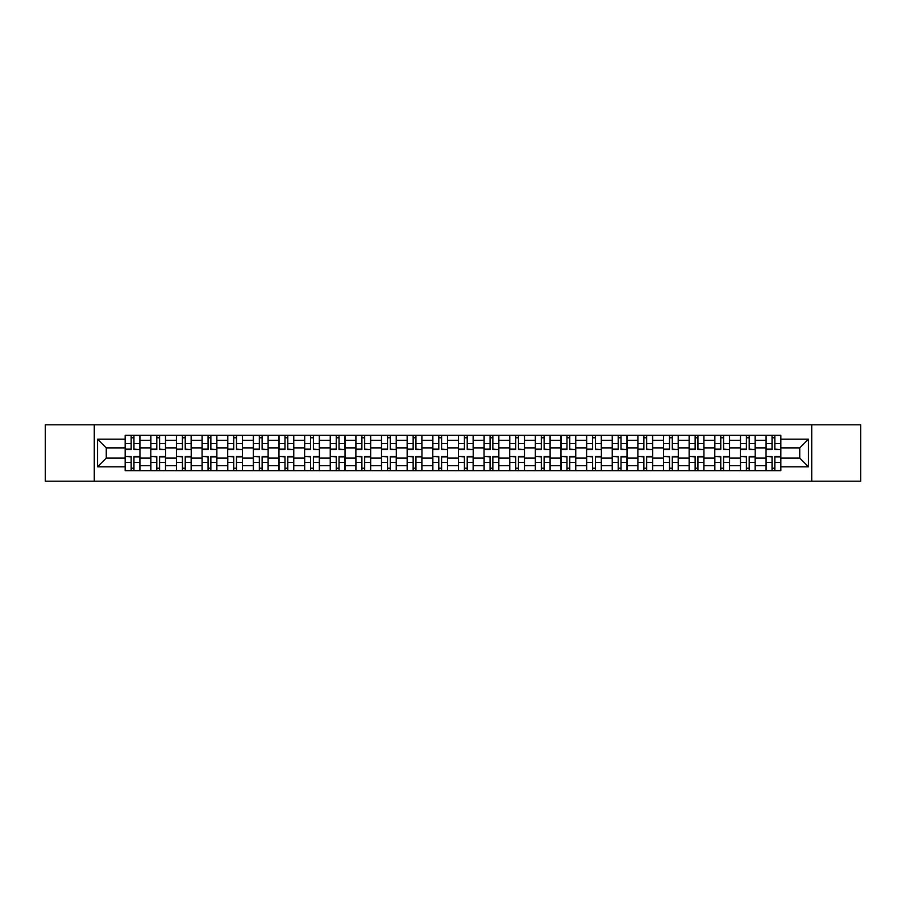 <?xml version="1.0" encoding="UTF-8"?>
<svg xmlns="http://www.w3.org/2000/svg" width="906" height="906" viewBox="0 0 906 906"><rect width="100%" height="100%" fill="white"/><g stroke="black" fill="none" stroke-linecap="round" stroke-linejoin="round"><path stroke-width="1.36" d="M811.731 481.188L860.7 481.188L860.7 424.812L45.3 424.812L45.3 481.188L811.731 481.188L811.731 424.812M150.804 470.667L150.804 440.35L139.954 440.35L139.954 470.667M139.954 440.35L139.954 435.333M150.804 440.35L150.804 435.333M165.594 435.333L165.594 470.667M176.432 470.667L176.432 435.333M191.223 435.333L191.223 470.667M202.072 470.667L202.072 435.333M216.862 435.333L216.862 470.667M227.7 470.667L227.7 435.333M242.491 435.333L242.491 470.667M253.34 470.667L253.34 435.333M268.131 435.333L268.131 470.667M278.98 470.667L278.98 435.333M293.77 435.333L293.77 470.667M304.609 470.667L304.609 435.333M319.399 435.333L319.399 470.667M330.248 470.667L330.248 435.333M345.039 435.333L345.039 470.667M355.877 470.667L355.877 435.333M370.667 435.333L370.667 470.667M381.517 470.667L381.517 435.333M396.307 435.333L396.307 470.667M407.156 470.667L407.156 435.333M421.947 435.333L421.947 470.667M432.785 470.667L432.785 435.333M447.575 435.333L447.575 470.667M458.425 470.667L458.425 435.333M473.215 435.333L473.215 470.667M484.053 470.667L484.053 435.333M498.844 435.333L498.844 470.667M509.693 470.667L509.693 435.333M524.483 435.333L524.483 470.667M535.333 470.667L535.333 435.333M550.123 435.333L550.123 470.667M560.961 470.667L560.961 435.333M575.752 435.333L575.752 470.667M586.601 470.667L586.601 435.333M601.391 435.333L601.391 470.667M612.23 470.667L612.23 435.333M627.02 435.333L627.02 470.667M637.869 470.667L637.869 435.333M652.66 435.333L652.66 470.667M663.509 470.667L663.509 435.333M678.3 435.333L678.3 470.667M689.138 470.667L689.138 435.333M703.928 435.333L703.928 470.667M714.777 470.667L714.777 435.333M729.568 435.333L729.568 470.667M740.406 470.667L740.406 435.333M755.196 435.333L755.196 470.667M766.046 470.667L766.046 435.333M766.046 458.096L755.196 458.096M740.406 458.096L729.568 458.096M714.777 458.096L703.928 458.096M689.138 458.096L678.3 458.096M663.509 458.096L652.66 458.096M637.869 458.096L627.02 458.096M612.23 458.096L601.391 458.096M586.601 458.096L575.752 458.096M560.961 458.096L550.123 458.096M535.333 458.096L524.483 458.096M509.693 458.096L498.844 458.096M484.053 458.096L473.215 458.096M458.425 458.096L447.575 458.096M432.785 458.096L421.947 458.096M407.156 458.096L396.307 458.096M381.517 458.096L370.667 458.096M355.877 458.096L345.039 458.096M330.248 458.096L319.399 458.096M304.609 458.096L293.77 458.096M278.98 458.096L268.131 458.096M253.34 458.096L242.491 458.096M227.7 458.096L216.862 458.096M202.072 458.096L191.223 458.096M176.432 458.096L165.594 458.096M150.804 458.096L139.954 458.096M766.046 447.904L755.196 447.904M740.406 447.904L729.568 447.904M714.777 447.904L703.928 447.904M689.138 447.904L678.3 447.904M663.509 447.904L652.66 447.904M637.869 447.904L627.02 447.904M612.23 447.904L601.391 447.904M586.601 447.904L575.752 447.904M560.961 447.904L550.123 447.904M535.333 447.904L524.483 447.904M509.693 447.904L498.844 447.904M484.053 447.904L473.215 447.904M458.425 447.904L447.575 447.904M432.785 447.904L421.947 447.904M407.156 447.904L396.307 447.904M381.517 447.904L370.667 447.904M355.877 447.904L345.039 447.904M330.248 447.904L319.399 447.904M304.609 447.904L293.77 447.904M278.98 447.904L268.131 447.904M253.34 447.904L242.491 447.904M227.7 447.904L216.862 447.904M202.072 447.904L191.223 447.904M176.432 447.904L165.594 447.904M150.804 447.904L139.954 447.904M106.262 458.096L125.164 458.096L125.164 447.904L106.262 447.904L106.262 458.096L97.554 466.805L97.554 439.195L125.164 439.195L125.164 447.904M780.836 447.904L780.836 458.096L799.738 458.096L799.738 447.904L780.836 447.904L780.836 435.333L125.164 435.333L125.164 439.195M780.836 439.195L808.446 439.195L808.446 466.805L780.836 466.805L780.836 458.096M125.164 458.096L125.164 470.667L780.836 470.667L780.836 466.805M125.164 466.805L97.554 466.805M94.269 481.188L94.269 424.812M133.952 468.198L131.166 468.198M131.166 437.802L133.952 437.802M159.592 468.198L156.795 468.198M156.795 437.802L159.592 437.802M185.232 468.198L182.434 468.198M182.434 437.802L185.232 437.802M210.86 468.198L208.063 468.198M208.063 437.802L210.86 437.802M236.5 468.198L233.703 468.198M233.703 437.802L236.5 437.802M262.128 468.198L259.343 468.198M259.343 437.802L262.128 437.802M287.768 468.198L284.971 468.198M284.971 437.802L287.768 437.802M313.408 468.198L310.611 468.198M310.611 437.802L313.408 437.802M339.037 468.198L336.239 468.198M336.239 437.802L339.037 437.802M364.676 468.198L361.879 468.198M361.879 437.802L364.676 437.802M390.305 468.198L387.519 468.198M387.519 437.802L390.305 437.802M415.945 468.198L413.147 468.198M413.147 437.802L415.945 437.802M441.584 468.198L438.787 468.198M438.787 437.802L441.584 437.802M467.213 468.198L464.416 468.198M464.416 437.802L467.213 437.802M492.853 468.198L490.055 468.198M490.055 437.802L492.853 437.802M518.481 468.198L515.695 468.198M515.695 437.802L518.481 437.802M544.121 468.198L541.324 468.198M541.324 437.802L544.121 437.802M569.761 468.198L566.963 468.198M566.963 437.802L569.761 437.802M595.389 468.198L592.592 468.198M592.592 437.802L595.389 437.802M621.029 468.198L618.232 468.198M618.232 437.802L621.029 437.802M646.658 468.198L643.872 468.198M643.872 437.802L646.658 437.802M672.297 468.198L669.5 468.198M669.5 437.802L672.297 437.802M697.937 468.198L695.14 468.198M695.14 437.802L697.937 437.802M723.566 468.198L720.768 468.198M720.768 437.802L723.566 437.802M749.205 468.198L746.408 468.198M746.408 437.802L749.205 437.802M774.834 468.198L772.048 468.198M772.048 437.802L774.834 437.802M97.554 439.195L106.262 447.904M799.738 458.096L808.446 466.805M799.738 447.904L808.446 439.195M133.952 449.116L139.875 449.467L133.952 449.467L133.952 435.503L139.875 435.503L131.166 435.503L131.166 449.467L125.243 449.467L125.243 435.503L131.166 435.503M139.875 449.116L139.875 435.503M131.166 437.632L133.952 437.632M131.166 456.884L125.243 456.533L131.166 456.533L131.166 470.497L125.243 470.497L133.952 470.497L133.952 456.533L139.875 456.533L139.875 470.497L133.952 470.497M125.243 456.884L125.243 470.497M133.952 468.368L131.166 468.368M159.592 449.116L165.504 449.467L159.592 449.467L159.592 435.503L165.504 435.503L156.795 435.503L156.795 449.467L150.883 449.467L150.883 435.503L156.795 435.503M165.504 449.116L165.504 435.503M156.795 437.632L159.592 437.632M185.232 449.116L191.143 449.467L185.232 449.467L185.232 435.503L191.143 435.503L182.434 435.503L182.434 449.467L176.511 449.467L176.511 435.503L182.434 435.503M191.143 449.116L191.143 435.503M182.434 437.632L185.232 437.632M156.795 456.884L150.883 456.533L156.795 456.533L156.795 470.497L150.883 470.497L159.592 470.497L159.592 456.533L165.504 456.533L165.504 470.497L159.592 470.497M150.883 456.884L150.883 470.497M159.592 468.368L156.795 468.368M182.434 456.884L176.511 456.533L182.434 456.533L182.434 470.497L176.511 470.497L185.232 470.497L185.232 456.533L191.143 456.533L191.143 470.497L185.232 470.497M176.511 456.884L176.511 470.497M185.232 468.368L182.434 468.368M210.86 449.116L216.772 449.467L210.86 449.467L210.86 435.503L216.772 435.503L208.063 435.503L208.063 449.467L202.151 449.467L202.151 435.503L208.063 435.503M216.772 449.116L216.772 435.503M208.063 437.632L210.86 437.632M236.5 449.116L242.412 449.467L236.5 449.467L236.5 435.503L242.412 435.503L233.703 435.503L233.703 449.467L227.791 449.467L227.791 435.503L233.703 435.503M242.412 449.116L242.412 435.503M233.703 437.632L236.5 437.632M262.128 449.116L268.051 449.467L262.128 449.467L262.128 435.503L268.051 435.503L253.42 435.503L259.343 435.503L259.343 449.467L253.42 449.467L253.42 435.503M268.051 449.116L268.051 435.503M259.343 437.632L262.128 437.632M208.063 456.884L202.151 456.533L208.063 456.533L208.063 470.497L202.151 470.497L210.86 470.497L210.86 456.533L216.772 456.533L216.772 470.497L210.86 470.497M202.151 456.884L202.151 470.497M210.86 468.368L208.063 468.368M233.703 456.884L227.791 456.533L233.703 456.533L233.703 470.497L227.791 470.497L236.5 470.497L236.5 456.533L242.412 456.533L242.412 470.497L236.5 470.497M227.791 456.884L227.791 470.497M236.5 468.368L233.703 468.368M259.343 456.884L253.42 456.533L259.343 456.533L259.343 470.497L253.42 470.497L262.128 470.497L262.128 456.533L268.051 456.533L268.051 470.497L262.128 470.497M253.42 456.884L253.42 470.497M262.128 468.368L259.343 468.368M287.768 449.116L293.68 449.467L287.768 449.467L287.768 435.503L293.68 435.503L284.971 435.503L284.971 449.467L279.059 449.467L279.059 435.503L284.971 435.503M293.68 449.116L293.68 435.503M284.971 437.632L287.768 437.632M284.971 456.884L279.059 456.533L284.971 456.533L284.971 470.497L279.059 470.497L287.768 470.497L287.768 456.533L293.68 456.533L293.68 470.497L287.768 470.497M279.059 456.884L279.059 470.497M287.768 468.368L284.971 468.368M313.408 449.116L319.32 449.467L313.408 449.467L313.408 435.503L319.32 435.503L310.611 435.503L310.611 449.467L304.688 449.467L304.688 435.503L310.611 435.503M319.32 449.116L319.32 435.503M310.611 437.632L313.408 437.632M310.611 456.884L304.688 456.533L310.611 456.533L310.611 470.497L304.688 470.497L313.408 470.497L313.408 456.533L319.32 456.533L319.32 470.497L313.408 470.497M304.688 456.884L304.688 470.497M313.408 468.368L310.611 468.368M339.037 449.116L344.948 449.467L339.037 449.467L339.037 435.503L344.948 435.503L336.239 435.503L336.239 449.467L330.328 449.467L330.328 435.503L336.239 435.503M344.948 449.116L344.948 435.503M336.239 437.632L339.037 437.632M336.239 456.884L330.328 456.533L336.239 456.533L336.239 470.497L330.328 470.497L339.037 470.497L339.037 456.533L344.948 456.533L344.948 470.497L339.037 470.497M330.328 456.884L330.328 470.497M339.037 468.368L336.239 468.368M364.676 449.116L370.588 449.467L364.676 449.467L364.676 435.503L370.588 435.503L361.879 435.503L361.879 449.467L355.967 449.467L355.967 435.503L361.879 435.503M370.588 449.116L370.588 435.503M361.879 437.632L364.676 437.632M361.879 456.884L355.967 456.533L361.879 456.533L361.879 470.497L355.967 470.497L364.676 470.497L364.676 456.533L370.588 456.533L370.588 470.497L364.676 470.497M355.967 456.884L355.967 470.497M364.676 468.368L361.879 468.368M390.305 449.116L396.228 449.467L390.305 449.467L390.305 435.503L396.228 435.503L381.596 435.503L387.519 435.503L387.519 449.467L381.596 449.467L381.596 435.503M396.228 449.116L396.228 435.503M387.519 437.632L390.305 437.632M387.519 456.884L381.596 456.533L387.519 456.533L387.519 470.497L381.596 470.497L390.305 470.497L390.305 456.533L396.228 456.533L396.228 470.497L390.305 470.497M381.596 456.884L381.596 470.497M390.305 468.368L387.519 468.368M415.945 449.116L421.856 449.467L415.945 449.467L415.945 435.503L421.856 435.503L413.147 435.503L413.147 449.467L407.236 449.467L407.236 435.503L413.147 435.503M421.856 449.116L421.856 435.503M413.147 437.632L415.945 437.632M413.147 456.884L407.236 456.533L413.147 456.533L413.147 470.497L407.236 470.497L415.945 470.497L415.945 456.533L421.856 456.533L421.856 470.497L415.945 470.497M407.236 456.884L407.236 470.497M415.945 468.368L413.147 468.368M441.584 449.116L447.496 449.467L441.584 449.467L441.584 435.503L447.496 435.503L438.787 435.503L438.787 449.467L432.864 449.467L432.864 435.503L438.787 435.503M447.496 449.116L447.496 435.503M438.787 437.632L441.584 437.632M438.787 456.884L432.864 456.533L438.787 456.533L438.787 470.497L432.864 470.497L441.584 470.497L441.584 456.533L447.496 456.533L447.496 470.497L441.584 470.497M432.864 456.884L432.864 470.497M441.584 468.368L438.787 468.368M467.213 449.116L473.136 449.467L467.213 449.467L467.213 435.503L473.136 435.503L464.416 435.503L464.416 449.467L458.504 449.467L458.504 435.503L464.416 435.503M473.136 449.116L473.136 435.503M464.416 437.632L467.213 437.632M464.416 456.884L458.504 456.533L464.416 456.533L464.416 470.497L458.504 470.497L467.213 470.497L467.213 456.533L473.136 456.533L473.136 470.497L467.213 470.497M458.504 456.884L458.504 470.497M467.213 468.368L464.416 468.368M492.853 449.116L498.764 449.467L492.853 449.467L492.853 435.503L498.764 435.503L484.144 435.503L490.055 435.503L490.055 449.467L484.144 449.467L484.144 435.503M498.764 449.116L498.764 435.503M490.055 437.632L492.853 437.632M490.055 456.884L484.144 456.533L490.055 456.533L490.055 470.497L484.144 470.497L492.853 470.497L492.853 456.533L498.764 456.533L498.764 470.497L492.853 470.497M484.144 456.884L484.144 470.497M492.853 468.368L490.055 468.368M518.481 449.116L524.404 449.467L518.481 449.467L518.481 435.503L524.404 435.503L515.695 435.503L515.695 449.467L509.772 449.467L509.772 435.503L515.695 435.503M524.404 449.116L524.404 435.503M515.695 437.632L518.481 437.632M515.695 456.884L509.772 456.533L515.695 456.533L515.695 470.497L509.772 470.497L518.481 470.497L518.481 456.533L524.404 456.533L524.404 470.497L518.481 470.497M509.772 456.884L509.772 470.497M518.481 468.368L515.695 468.368M544.121 449.116L550.033 449.467L544.121 449.467L544.121 435.503L550.033 435.503L541.324 435.503L541.324 449.467L535.412 449.467L535.412 435.503L541.324 435.503M550.033 449.116L550.033 435.503M541.324 437.632L544.121 437.632M541.324 456.884L535.412 456.533L541.324 456.533L541.324 470.497L535.412 470.497L544.121 470.497L544.121 456.533L550.033 456.533L550.033 470.497L544.121 470.497M535.412 456.884L535.412 470.497M544.121 468.368L541.324 468.368M569.761 449.116L575.672 449.467L569.761 449.467L569.761 435.503L575.672 435.503L566.963 435.503L566.963 449.467L561.052 449.467L561.052 435.503L566.963 435.503M575.672 449.116L575.672 435.503M566.963 437.632L569.761 437.632M566.963 456.884L561.052 456.533L566.963 456.533L566.963 470.497L561.052 470.497L569.761 470.497L569.761 456.533L575.672 456.533L575.672 470.497L569.761 470.497M561.052 456.884L561.052 470.497M569.761 468.368L566.963 468.368M595.389 449.116L601.312 449.467L595.389 449.467L595.389 435.503L601.312 435.503L592.592 435.503L592.592 449.467L586.68 449.467L586.68 435.503L592.592 435.503M601.312 449.116L601.312 435.503M592.592 437.632L595.389 437.632M592.592 456.884L586.68 456.533L592.592 456.533L592.592 470.497L586.68 470.497L595.389 470.497L595.389 456.533L601.312 456.533L601.312 470.497L595.389 470.497M586.68 456.884L586.68 470.497M595.389 468.368L592.592 468.368M621.029 449.116L626.941 449.467L621.029 449.467L621.029 435.503L626.941 435.503L618.232 435.503L618.232 449.467L612.32 449.467L612.32 435.503L618.232 435.503M626.941 449.116L626.941 435.503M618.232 437.632L621.029 437.632M618.232 456.884L612.32 456.533L618.232 456.533L618.232 470.497L612.32 470.497L621.029 470.497L621.029 456.533L626.941 456.533L626.941 470.497L621.029 470.497M612.32 456.884L612.32 470.497M621.029 468.368L618.232 468.368M646.658 449.116L652.58 449.467L646.658 449.467L646.658 435.503L652.58 435.503L643.872 435.503L643.872 449.467L637.949 449.467L637.949 435.503L643.872 435.503M652.58 449.116L652.58 435.503M643.872 437.632L646.658 437.632M643.872 456.884L637.949 456.533L643.872 456.533L643.872 470.497L637.949 470.497L646.658 470.497L646.658 456.533L652.58 456.533L652.58 470.497L646.658 470.497M637.949 456.884L637.949 470.497M646.658 468.368L643.872 468.368M672.297 449.116L678.209 449.467L672.297 449.467L672.297 435.503L678.209 435.503L669.5 435.503L669.5 449.467L663.588 449.467L663.588 435.503L669.5 435.503M678.209 449.116L678.209 435.503M669.5 437.632L672.297 437.632M669.5 456.884L663.588 456.533L669.5 456.533L669.5 470.497L663.588 470.497L672.297 470.497L672.297 456.533L678.209 456.533L678.209 470.497L672.297 470.497M663.588 456.884L663.588 470.497M672.297 468.368L669.5 468.368M697.937 449.116L703.849 449.467L697.937 449.467L697.937 435.503L703.849 435.503L695.14 435.503L695.14 449.467L689.228 449.467L689.228 435.503L695.14 435.503M703.849 449.116L703.849 435.503M695.14 437.632L697.937 437.632M695.14 456.884L689.228 456.533L695.14 456.533L695.14 470.497L689.228 470.497L697.937 470.497L697.937 456.533L703.849 456.533L703.849 470.497L697.937 470.497M689.228 456.884L689.228 470.497M697.937 468.368L695.14 468.368M723.566 449.116L729.489 449.467L723.566 449.467L723.566 435.503L729.489 435.503L720.768 435.503L720.768 449.467L714.857 449.467L714.857 435.503L720.768 435.503M729.489 449.116L729.489 435.503M720.768 437.632L723.566 437.632M720.768 456.884L714.857 456.533L720.768 456.533L720.768 470.497L714.857 470.497L723.566 470.497L723.566 456.533L729.489 456.533L729.489 470.497L723.566 470.497M714.857 456.884L714.857 470.497M723.566 468.368L720.768 468.368M749.205 449.116L755.117 449.467L749.205 449.467L749.205 435.503L755.117 435.503L746.408 435.503L746.408 449.467L740.496 449.467L740.496 435.503L746.408 435.503M755.117 449.116L755.117 435.503M746.408 437.632L749.205 437.632M746.408 456.884L740.496 456.533L746.408 456.533L746.408 470.497L740.496 470.497L749.205 470.497L749.205 456.533L755.117 456.533L755.117 470.497L749.205 470.497M740.496 456.884L740.496 470.497M749.205 468.368L746.408 468.368M774.834 449.116L780.757 449.467L774.834 449.467L774.834 435.503L780.757 435.503L772.048 435.503L772.048 449.467L766.125 449.467L766.125 435.503L772.048 435.503M780.757 449.116L780.757 435.503M772.048 437.632L774.834 437.632M772.048 456.884L766.125 456.533L772.048 456.533L772.048 470.497L766.125 470.497L774.834 470.497L774.834 456.533L780.757 456.533L780.757 470.497L774.834 470.497M766.125 456.884L766.125 470.497M774.834 468.368L772.048 468.368M740.406 440.35L729.568 440.35M714.777 440.35L703.928 440.35M689.138 440.35L678.3 440.35M663.509 440.35L652.66 440.35M637.869 440.35L627.02 440.35M612.23 440.35L601.391 440.35M586.601 440.35L575.752 440.35M560.961 440.35L550.123 440.35M535.333 440.35L524.483 440.35M509.693 440.35L498.844 440.35M484.053 440.35L473.215 440.35M458.425 440.35L447.575 440.35M432.785 440.35L421.947 440.35M407.156 440.35L396.307 440.35M381.517 440.35L370.667 440.35M355.877 440.35L345.039 440.35M330.248 440.35L319.399 440.35M304.609 440.35L293.77 440.35M278.98 440.35L268.131 440.35M253.34 440.35L242.491 440.35M227.7 440.35L216.862 440.35M202.072 440.35L191.223 440.35M176.432 440.35L165.594 440.35M766.046 440.35L755.196 440.35M740.406 465.65L729.568 465.65M714.777 465.65L703.928 465.65M689.138 465.65L678.3 465.65M663.509 465.65L652.66 465.65M637.869 465.65L627.02 465.65M612.23 465.65L601.391 465.65M586.601 465.65L575.752 465.65M560.961 465.65L550.123 465.65M535.333 465.65L524.483 465.65M509.693 465.65L498.844 465.65M484.053 465.65L473.215 465.65M458.425 465.65L447.575 465.65M432.785 465.65L421.947 465.65M407.156 465.65L396.307 465.65M381.517 465.65L370.667 465.65M355.877 465.65L345.039 465.65M330.248 465.65L319.399 465.65M304.609 465.65L293.77 465.65M278.98 465.65L268.131 465.65M253.34 465.65L242.491 465.65M227.7 465.65L216.862 465.65M202.072 465.65L191.223 465.65M176.432 465.65L165.594 465.65M150.804 465.65L139.954 465.65M766.046 465.65L755.196 465.65M133.952 443.566L139.875 443.566M125.243 449.116L131.166 449.116M125.243 443.566L131.166 443.566M131.166 462.434L125.243 462.434M139.875 456.884L133.952 456.884M139.875 462.434L133.952 462.434M159.592 443.566L165.504 443.566M150.883 449.116L156.795 449.116M150.883 443.566L156.795 443.566M185.232 443.566L191.143 443.566M176.511 449.116L182.434 449.116M176.511 443.566L182.434 443.566M156.795 462.434L150.883 462.434M165.504 456.884L159.592 456.884M165.504 462.434L159.592 462.434M182.434 462.434L176.511 462.434M191.143 456.884L185.232 456.884M191.143 462.434L185.232 462.434M210.86 443.566L216.772 443.566M202.151 449.116L208.063 449.116M202.151 443.566L208.063 443.566M236.5 443.566L242.412 443.566M227.791 449.116L233.703 449.116M227.791 443.566L233.703 443.566M262.128 443.566L268.051 443.566M253.42 449.116L259.343 449.116M253.42 443.566L259.343 443.566M208.063 462.434L202.151 462.434M216.772 456.884L210.86 456.884M216.772 462.434L210.86 462.434M233.703 462.434L227.791 462.434M242.412 456.884L236.5 456.884M242.412 462.434L236.5 462.434M259.343 462.434L253.42 462.434M268.051 456.884L262.128 456.884M268.051 462.434L262.128 462.434M287.768 443.566L293.68 443.566M279.059 449.116L284.971 449.116M279.059 443.566L284.971 443.566M284.971 462.434L279.059 462.434M293.68 456.884L287.768 456.884M293.68 462.434L287.768 462.434M313.408 443.566L319.32 443.566M304.688 449.116L310.611 449.116M304.688 443.566L310.611 443.566M310.611 462.434L304.688 462.434M319.32 456.884L313.408 456.884M319.32 462.434L313.408 462.434M339.037 443.566L344.948 443.566M330.328 449.116L336.239 449.116M330.328 443.566L336.239 443.566M336.239 462.434L330.328 462.434M344.948 456.884L339.037 456.884M344.948 462.434L339.037 462.434M364.676 443.566L370.588 443.566M355.967 449.116L361.879 449.116M355.967 443.566L361.879 443.566M361.879 462.434L355.967 462.434M370.588 456.884L364.676 456.884M370.588 462.434L364.676 462.434M390.305 443.566L396.228 443.566M381.596 449.116L387.519 449.116M381.596 443.566L387.519 443.566M387.519 462.434L381.596 462.434M396.228 456.884L390.305 456.884M396.228 462.434L390.305 462.434M415.945 443.566L421.856 443.566M407.236 449.116L413.147 449.116M407.236 443.566L413.147 443.566M413.147 462.434L407.236 462.434M421.856 456.884L415.945 456.884M421.856 462.434L415.945 462.434M441.584 443.566L447.496 443.566M432.864 449.116L438.787 449.116M432.864 443.566L438.787 443.566M438.787 462.434L432.864 462.434M447.496 456.884L441.584 456.884M447.496 462.434L441.584 462.434M467.213 443.566L473.136 443.566M458.504 449.116L464.416 449.116M458.504 443.566L464.416 443.566M464.416 462.434L458.504 462.434M473.136 456.884L467.213 456.884M473.136 462.434L467.213 462.434M492.853 443.566L498.764 443.566M484.144 449.116L490.055 449.116M484.144 443.566L490.055 443.566M490.055 462.434L484.144 462.434M498.764 456.884L492.853 456.884M498.764 462.434L492.853 462.434M518.481 443.566L524.404 443.566M509.772 449.116L515.695 449.116M509.772 443.566L515.695 443.566M515.695 462.434L509.772 462.434M524.404 456.884L518.481 456.884M524.404 462.434L518.481 462.434M544.121 443.566L550.033 443.566M535.412 449.116L541.324 449.116M535.412 443.566L541.324 443.566M541.324 462.434L535.412 462.434M550.033 456.884L544.121 456.884M550.033 462.434L544.121 462.434M569.761 443.566L575.672 443.566M561.052 449.116L566.963 449.116M561.052 443.566L566.963 443.566M566.963 462.434L561.052 462.434M575.672 456.884L569.761 456.884M575.672 462.434L569.761 462.434M595.389 443.566L601.312 443.566M586.68 449.116L592.592 449.116M586.68 443.566L592.592 443.566M592.592 462.434L586.68 462.434M601.312 456.884L595.389 456.884M601.312 462.434L595.389 462.434M621.029 443.566L626.941 443.566M612.32 449.116L618.232 449.116M612.32 443.566L618.232 443.566M618.232 462.434L612.32 462.434M626.941 456.884L621.029 456.884M626.941 462.434L621.029 462.434M646.658 443.566L652.58 443.566M637.949 449.116L643.872 449.116M637.949 443.566L643.872 443.566M643.872 462.434L637.949 462.434M652.58 456.884L646.658 456.884M652.58 462.434L646.658 462.434M672.297 443.566L678.209 443.566M663.588 449.116L669.5 449.116M663.588 443.566L669.5 443.566M669.5 462.434L663.588 462.434M678.209 456.884L672.297 456.884M678.209 462.434L672.297 462.434M697.937 443.566L703.849 443.566M689.228 449.116L695.14 449.116M689.228 443.566L695.14 443.566M695.14 462.434L689.228 462.434M703.849 456.884L697.937 456.884M703.849 462.434L697.937 462.434M723.566 443.566L729.489 443.566M714.857 449.116L720.768 449.116M714.857 443.566L720.768 443.566M720.768 462.434L714.857 462.434M729.489 456.884L723.566 456.884M729.489 462.434L723.566 462.434M749.205 443.566L755.117 443.566M740.496 449.116L746.408 449.116M740.496 443.566L746.408 443.566M746.408 462.434L740.496 462.434M755.117 456.884L749.205 456.884M755.117 462.434L749.205 462.434M774.834 443.566L780.757 443.566M766.125 449.116L772.048 449.116M766.125 443.566L772.048 443.566M772.048 462.434L766.125 462.434M780.757 456.884L774.834 456.884M780.757 462.434L774.834 462.434"/></g></svg>
